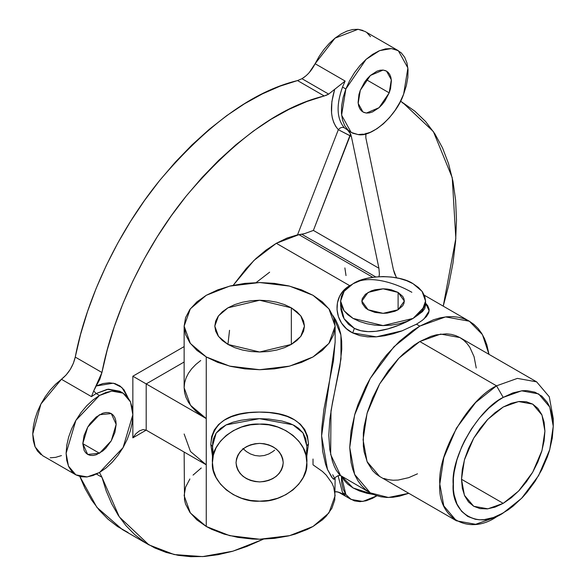 <?xml version="1.0" encoding="UTF-8"?>
<svg xmlns="http://www.w3.org/2000/svg" width="586" height="586" viewBox="0 0 586 586"><rect width="100%" height="100%" fill="white"/><g stroke="black" fill="none" stroke-linecap="round" stroke-linejoin="round"><path stroke-width="0.88" d="M210.784 444.437L212.447 446.488L210.784 444.437L211.649 436.599L214.3 429.948L218.571 424.506L224.284 420.147L231.375 416.734L239.689 414.236L249.116 412.661L259.21 412.09L269.289 412.573L278.79 414.06L287.279 416.5L294.48 419.854L300.303 424.132L304.691 429.487L307.474 436.013L308.485 443.814L306.822 455.879L308.485 443.814L306.822 445.917L308.485 443.814C306.156 422.338 289.726 411.768 259.21 412.09C228.826 411.965 212.681 422.748 210.784 444.437L212.447 455.871L210.784 444.437M306.822 446.195L305.775 438.687L302.962 432.871L298.604 428.3L294.465 425.583L289.594 423.341L282.078 421.063L268.915 419.049L259.422 418.668L249.9 419.085L240.956 420.272L232.979 422.198L226.108 424.901L220.475 428.461L216.168 433.076L213.407 438.965L212.689 442.408L212.447 462.647C210.337 443.58 236.29 422.396 259.635 424.118C282.979 422.396 308.932 443.58 306.822 462.647L306.822 445.917L302.962 432.871L292.919 424.784L259.422 418.668L226.108 424.901L216.168 433.076L212.447 446.195L212.447 462.647L213.355 455.132L216.036 447.902L220.402 441.243L226.269 435.405L233.418 430.607L241.579 427.048L250.427 424.857L259.635 424.118L268.842 424.857L277.691 427.048L285.851 430.607L293 435.405L298.867 441.243L303.226 447.902L305.914 455.132L306.822 462.647C308.932 481.707 282.979 502.898 259.635 501.177C236.29 502.898 210.337 481.707 212.447 462.647L213.355 470.162L216.036 477.392L220.402 484.051L226.269 489.889L233.418 494.679L241.579 498.239L250.427 500.437L259.635 501.177L268.842 500.437L277.691 498.239L285.851 494.679L293 489.889L298.867 484.051L303.226 477.392L305.914 470.162L306.822 462.647L306.573 450.253M340.759 303.05L340.62 305.577L344.129 318.784L354.362 328.387L352.684 332.951C333.61 323.824 331.178 295.937 349.725 285.668L351.278 284.833M411.855 292.289C395.506 282.979 368.858 274.153 353.058 283.741C366.572 274.387 399.601 274.387 413.115 283.741L406.684 280.694L399.337 278.431L391.375 277.031L383.09 276.563L374.806 277.031L366.836 278.431L359.496 280.694L353.058 283.741L347.571 288.004M40.917 454.546L37.431 450.986L34.86 446.268L33.277 440.547L32.743 433.999L33.277 426.842L34.86 419.298L37.431 411.606L40.917 404.018L45.21 396.766L50.169 390.093L55.641 384.204L61.442 379.288L91.467 396.619L93.709 390.928L91.467 396.619L96.141 393.543L91.467 396.619L61.442 379.288L66.123 374.981L70.21 369.524L73.338 363.386L75.25 357.086L101.942 372.498L93.709 390.928L96.141 393.543L99.481 395.469L111.758 391.089L123.067 393.133L130.502 401.908L132.846 414.734L123.067 447.623L99.481 472.528L87.197 476.916L75.887 474.865L68.452 466.097L66.108 453.264L75.887 420.382L99.481 395.469L96.141 393.543L108.425 389.163L119.734 391.206L107.26 389.331L96.141 393.543L93.709 390.928L96.236 385.969L113.362 383.171L121.851 387.471L127.858 397.359L124.02 389.829L119.94 385.947L114.944 383.566L109.194 382.768L102.887 383.574L96.236 385.969L99.803 379.354L101.942 372.498C112.073 318.923 142.024 250.42 186.231 196.032C233.675 140.091 279.676 106.74 324.226 95.979L297.534 80.568L301.966 78.7L328.658 94.112L324.226 95.979L297.534 80.568L301.966 78.7L305.716 76.041M301.834 234.275L375.729 276.936L301.834 234.275L298.933 234.664L304.625 233.624L301.834 234.275M372.777 277.295L298.933 234.664L276.314 243.293L254.009 260.374L233.221 285.287L246.318 268.403L255.943 258.543L266.022 250.112L276.314 243.293L349.725 285.668L276.314 243.293L287.052 238.048L297.534 234.84L338.327 129.704L297.534 234.84L298.933 234.664L372.777 277.295M476.242 368.023L474.074 356.684L469.818 347.278L466.954 343.411L463.636 340.166L459.9 337.558L455.776 335.624L451.301 334.379L446.532 333.83L436.255 334.848L430.857 336.401L419.788 341.535L496.532 385.837L503.206 397.396L521.628 390.818L538.593 393.895L549.741 407.05L553.257 426.293L549.741 449.594L538.593 475.62L521.628 498.29L503.206 512.984L493.441 517.511L484.051 519.643L479.612 519.782L475.4 519.299L467.818 516.486L461.592 511.322L456.963 504.004L454.121 494.804L453.396 489.61L453.396 478.286L454.121 472.257L456.963 459.768L461.592 447.111L464.515 440.862L471.452 428.849L479.612 417.847L488.68 408.274L498.298 400.509L503.206 397.396L512.97 392.869L522.36 390.737L526.799 390.598L534.959 392.188L541.896 396.195L547.346 402.465L549.448 406.376L552.29 415.577L553.257 426.293L552.29 438.123L549.448 450.612L547.346 456.948L541.896 469.518L534.959 481.531L526.799 492.54L522.36 497.529L512.97 506.238L508.113 509.871L496.532 516.837L503.206 512.984C478.447 529.861 450.92 513.973 453.154 484.087C450.92 456.787 478.447 409.109 503.206 397.396L496.532 385.837C468.47 399.117 437.273 453.146 439.808 484.087C437.273 517.958 468.47 535.963 496.532 516.837L475.656 524.294L456.421 520.808L443.792 505.894L439.808 484.087L443.792 457.681L456.421 428.183L475.656 402.494L496.532 385.837L419.788 341.535L398.912 358.185L379.684 383.874L367.048 413.372L363.071 439.778L367.048 461.592L379.684 476.499L456.421 520.808M359.408 281.053L353.058 283.741L347.776 287.455L343.85 291.696L341.433 296.296L340.62 301.079L344.114 291.345L353.058 283.741M291.33 307.826L291.33 344.422L284.54 347.645L276.79 350.032L268.381 351.505L259.635 352.003L250.889 351.505L242.479 350.032L234.73 347.645L227.939 344.422L218.497 336.401L214.806 326.124L218.497 315.847L227.939 307.826L259.635 300.244L291.33 307.826L296.904 311.745L301.05 316.22L303.599 321.077L304.464 326.124L303.599 331.171L301.05 336.027L296.904 340.503L291.33 344.422L291.33 307.826L300.772 315.847L304.464 326.124L300.772 336.401L291.33 344.422L259.635 352.003L227.939 344.422L222.365 340.503L218.219 336.027L215.67 331.171L214.806 326.124L215.67 321.077L218.219 316.22L222.365 311.745L227.939 307.826L234.73 304.603L242.479 302.215L250.889 300.743L259.635 300.244L268.381 300.743L276.79 302.215L284.54 304.603L291.33 307.826M274.644 450.129L272.805 451.601L274.644 450.129M268.784 453.982L272.805 451.601L268.784 453.982L264.315 455.505L268.784 453.982M259.649 456.025L264.315 455.505L259.649 456.025L254.954 455.505L259.649 456.025M250.486 453.974L254.954 455.505L250.486 453.974L246.442 451.586L250.486 453.974M242.919 448.495L246.442 451.586L242.919 448.495M283.228 462.647C281.727 474.264 273.86 480.681 259.635 481.912C245.402 480.681 237.542 474.264 236.041 462.647L236.495 466.405L237.835 470.016L240.018 473.349L242.948 476.264L246.523 478.659L250.603 480.447L255.035 481.538L259.635 481.912L264.235 481.538L268.666 480.447L272.739 478.659L276.314 476.264L279.251 473.349L281.434 470.016L282.774 466.405L283.228 462.647L282.774 458.889L281.434 455.271L279.251 451.945L276.314 449.023L272.739 446.627L268.666 444.847L264.235 443.748L259.635 443.382L255.035 443.748L250.603 444.847L246.523 446.627L242.948 449.023L240.018 451.945L237.835 455.271L236.495 458.889L236.041 462.647C237.542 451.03 245.402 444.606 259.635 443.382C273.86 444.606 281.727 451.03 283.228 462.647M389.192 92.852L379.061 107.678L366.404 113.061L362.946 111.992L358.178 103.356L360.302 90.273L358.947 94.493L358.097 102.433L358.632 105.854L359.782 108.718L361.511 110.93L363.745 112.395L366.404 113.061L369.385 112.9L372.571 111.919L379.061 107.678L382.123 104.579L384.899 100.982L389.192 92.852L390.547 88.633L391.397 80.692L390.862 77.271L389.712 74.4L387.983 72.195L385.749 70.73L383.09 70.064L380.109 70.225L376.923 71.206L370.425 75.448L367.371 78.546L364.587 82.143L360.302 90.273L370.425 75.448L383.09 70.064L386.54 71.126L391.316 79.769L389.192 92.852L366.404 79.696L389.192 92.852M99.481 414.734L111.274 413.57L116.16 424.367L111.274 440.811L99.481 453.264L82.794 443.631L84.062 450.268L85.607 452.714L87.68 454.436L90.207 455.366L93.093 455.483L96.221 454.773L102.733 451.015L105.861 448.114L111.274 440.811L114.893 432.475L116.16 424.367L115.838 420.792L114.893 417.73L113.347 415.291L111.274 413.57L108.747 412.632L105.861 412.515L102.733 413.225L96.221 416.983L90.207 423.334L87.68 427.187L84.062 435.53L82.794 443.631L99.481 453.264L87.68 454.436L82.794 443.631L87.68 427.187L99.481 414.734M309.276 72.532L315.107 63.72L345.132 81.058L342.517 87.058L345.85 88.984L366.111 59.333L379.625 50.63L391.426 48.565L398.341 50.696L364.975 31.432L358.061 29.3L335.031 38.141L315.107 63.72C311.701 70.467 307.32 75.455 301.966 78.7L328.658 94.112L334.709 89.306L328.658 94.112L326.424 95.225L306.808 101.546L289.088 109.296L271.245 119.156L253.452 131.03L235.887 144.793L218.717 160.322L202.104 177.455L186.231 196.032L171.237 215.868L157.268 236.759L144.478 258.514L132.971 280.906L122.877 303.731L114.285 326.754L107.282 349.754L101.942 372.498L75.25 357.086L80.59 334.342L87.592 311.342L96.185 288.319L106.278 265.502L117.779 243.102L130.575 221.347L144.544 200.456L159.539 180.62L175.412 162.044L192.018 144.91L209.195 129.381L226.76 115.618L244.552 103.744L262.396 93.885L280.115 86.135L297.534 80.568C252.984 91.328 206.983 124.679 159.539 180.62C115.332 235.008 85.38 303.511 75.25 357.086C73.103 366.25 68.496 373.648 61.442 379.288L40.917 404.018L32.743 433.999L35.123 446.913L42.522 455.6L75.887 474.865L71.734 471.422L68.65 466.544L66.753 460.413L66.108 453.264L66.753 445.375L68.65 437.053L71.734 428.615L75.887 420.382L80.941 412.669L86.706 405.776L92.969 399.974L99.481 395.469L105.985 392.452L112.248 391.03L118.013 391.265L123.067 393.133L127.221 396.575L130.304 401.461L132.202 407.592L132.846 414.734L132.202 422.623L130.304 430.944L127.221 439.39L123.067 447.623L118.013 455.329L112.248 462.222L105.985 468.031L99.481 472.528L92.969 475.546L86.706 476.967L80.941 476.74L75.887 474.865M398.341 50.696L407.893 67.976L403.644 94.141C396.678 115.53 371.612 137.761 358.061 134.56L351.153 132.429L341.601 115.149L345.85 88.984L342.517 87.058C336.078 105.128 336.701 118.716 344.363 127.814L351.153 132.429M353.05 133.286L358.061 134.56L362.719 134.15L358.061 134.56L352.75 133.227L348.274 130.297L344.824 125.88L342.517 120.137L341.455 113.303L341.667 105.634L343.154 97.415L345.85 88.984L349.659 80.641L354.435 72.723L359.987 65.529L366.111 59.333L372.564 54.373L379.105 50.85L385.471 48.887L391.426 48.565L396.744 49.891L401.22 52.828L404.67 57.245L406.977 62.98L408.039 69.822L407.827 77.491L406.34 85.703L403.644 94.141L399.835 102.484L395.059 110.402L389.507 117.596L383.383 123.793L376.93 128.744L370.389 132.275L364.023 134.238L358.061 134.56L353.05 133.286M345.132 495.58L340.202 492.731L345.132 495.58L342.517 492.606L345.85 494.533L342.517 492.606L345.132 495.58M376.923 495.778L362.844 501.455L351.153 499.455L345.85 494.533L341.411 476.198L341.667 482.718L343.154 489.215L345.85 494.533L349.659 498.474L354.435 500.883L359.987 501.667L366.111 500.788L372.564 498.298L376.923 495.778M332.694 474.719L335.133 479.253L333.463 479.143L331.683 477.143L327.515 469.54L325.574 464.258L322.652 451.235L321.604 435.801L321.868 427.326L323.911 409.394L333.478 360.756L335.133 341.806M335.133 479.253L332.548 478.205L327.479 469.423L321.604 435.852L335.133 342.436L335.133 326.124L328.922 343.433L313.019 356.947L289.623 366.125L259.635 369.715L229.646 366.125L206.25 356.947L206.25 526.47L229.646 535.648L259.635 539.237L289.623 535.648L313.019 526.47L328.922 512.955L335.133 495.646L333.683 487.142L331.881 482.996L326.219 475.1L322.41 471.43L313.019 464.823L313.019 459.021M313.019 295.3L328.922 308.807L335.133 326.124L333.683 317.619L329.383 309.445L322.41 301.907L313.019 295.3L301.578 289.88L288.524 285.851L274.365 283.375L259.635 282.533L244.904 283.375L230.745 285.851L217.692 289.88L206.25 295.3L196.859 301.907L189.886 309.445L185.586 317.619L184.136 326.124L190.347 308.807L206.25 295.3L229.646 286.122L259.635 282.533L289.623 286.122L313.019 295.3M184.136 326.124L184.136 387.771L190.487 405.27L206.25 418.587L206.25 356.947L190.347 343.433L184.136 326.124L185.586 334.628L189.886 342.803L196.859 350.34L206.25 356.947L217.692 362.368L230.745 366.397L244.904 368.872L259.635 369.715L274.365 368.872L288.524 366.397L301.578 362.368L313.019 356.947L322.41 350.34L329.383 342.803L333.683 334.628L335.133 326.124M340.671 475.766L330.658 454.516L330.995 410.889L340.979 358.969L340.927 334.965L332.892 315.59L335.61 319.795L338.598 326.255L340.62 333.361L341.66 341.059L341.785 349.212L339.836 366.675L332.482 402.523L329.793 419.466L328.812 435.303L329.757 449.389L332.423 461.27L334.203 466.082L336.13 470.06L339.763 475.078L370.242 492.848L354.64 474.426L349.725 447.484L354.64 414.866L370.242 378.424L393.997 346.692L419.788 326.124L416.456 324.197L401.666 331.024L393.25 333.756L384.562 335.778L375.919 336.877L367.576 336.869L359.716 335.595L352.684 332.951L346.385 328.665L341.594 323.15L338.437 316.689L337.031 309.752L337.441 302.742L339.719 296.084L343.836 290.275L351.292 284.825M370.242 492.848L375.34 495.236L380.863 496.782L386.76 497.455L392.979 497.265L399.454 496.196L408.772 493.295L388.452 497.492L370.242 492.848L365.627 489.632L361.533 485.618L357.995 480.85L355.057 475.371L352.743 469.232L351.065 462.493L349.725 447.484L351.065 430.922L355.057 413.445L357.995 404.567L365.627 386.972L370.242 378.424L380.863 362.236L386.76 354.75L399.454 341.352L412.925 330.475L419.788 326.124L445.58 316.916L469.335 321.216L482.461 334.657L488.988 354.354L486.841 344.832L484.527 338.693L481.582 333.214L478.051 328.446L473.957 324.432L469.335 321.216L464.244 318.828L458.721 317.282L452.824 316.608L446.605 316.799L440.13 317.861L433.457 319.788L419.788 326.124L416.456 324.197L415.562 324.703M503.206 407.028L518.559 401.549L532.696 404.113L541.984 415.071L544.914 431.113L541.984 450.531L532.696 472.221L518.559 491.105L503.206 503.352L461.497 479.267L503.206 503.352L487.852 508.831L473.715 506.275L464.427 495.309L461.497 479.267L464.427 459.849L473.715 438.167L487.852 419.276L503.206 407.028L495.067 412.654L487.244 419.913L480.037 428.527L473.715 438.167L468.529 448.458L464.676 459.006L462.303 469.415L461.497 479.267L462.303 488.204L464.676 495.866L468.529 501.968L473.715 506.275L480.037 508.611L487.244 508.897L495.067 507.124L503.206 503.352L511.344 497.726L519.167 490.467L526.375 481.853L532.696 472.221L537.882 461.922L541.735 451.374L544.108 440.972L544.914 431.113L544.108 422.176L541.735 414.514L537.882 408.413L532.696 404.113L526.375 401.769L519.167 401.483L511.344 403.256L503.206 407.028M398.106 292.414L398.106 309.752L398.106 292.414L404.325 301.079L398.106 309.752L383.09 313.342L368.074 309.752L361.855 301.079L368.074 292.414L383.09 288.817L398.106 292.414L402.707 296.391L403.915 298.692L404.325 301.079L403.915 303.475L402.707 305.775L398.106 309.752L394.883 311.276L387.229 313.107L383.09 313.342L374.959 312.404L368.074 309.752L365.43 307.892L362.265 303.475L361.855 301.079L362.265 298.692L365.43 294.267L371.29 290.89L374.959 289.755L383.09 288.817L387.229 289.059L391.214 289.755L398.106 292.414M341.843 476.455L353.058 487.94L373.48 494.489L366.836 493.258L359.496 490.987L353.058 487.94L347.776 484.226L343.85 479.985L341.843 476.455M340.752 302.925L340.927 309.613L342.759 316.066L344.304 319.084L348.575 324.373L354.362 328.387L360.895 330.716L368.206 331.639L375.941 331.295L387.881 328.907L399.549 324.944L413.115 318.418L383.09 325.596L353.058 318.418L344.114 310.822L340.62 301.079L341.433 305.863L343.85 310.463L347.776 314.704L353.058 318.418L359.496 321.465L366.836 323.736L374.806 325.127L383.09 325.596L391.375 325.127L399.337 323.736L406.684 321.465L413.115 318.418L418.397 314.704L422.323 310.463L424.74 305.863L425.553 301.079L424.74 296.296L422.323 291.696L418.397 287.455L413.115 283.741L422.059 291.345L425.553 301.079L422.059 310.822L413.115 318.418L422.389 311.686L424.755 308.573L425.524 304.991M340.62 301.079L340.627 306.273M346.289 288.019L346.245 288.883M346.011 275.574L344.876 267.919M400.531 101.122L414.859 111.194L425.575 121.485L434.827 133.769L442.525 147.921L448.59 163.794L452.963 181.25L455.608 200.104L456.494 220.175L455.608 241.264L452.963 263.173L448.59 285.675L443.236 306.148L455.827 238.421L452.231 177.653L433.376 131.572L403.717 103.524L400.531 101.122M269.641 272.182L256.133 282.584M229.536 330.306L227.939 344.422M424.059 318.916L429.186 310.851L425.553 303.072L427.751 305.76L429.15 309.291L428.725 312.865L426.454 316.528L422.308 320.344L416.785 323.999M189.886 478.967L185.586 487.142L184.136 495.646L190.347 512.955L206.25 526.47L206.25 464.823L190.487 451.506L184.136 433.999M128.078 532.542L117.559 526.558L107.934 519.108L99.268 510.23L91.614 499.99L85.036 488.46L79.857 476.491L96.88 507.33L122.225 529.458L148.917 544.87L119.317 516.918L101.942 477.246L96.492 474.096L101.942 477.246L99.503 472.514L101.942 477.246L106.264 491.119L111.728 503.872L118.306 515.402L125.961 525.642L134.626 534.52L144.251 541.969L154.77 547.954L166.109 552.415L178.195 555.338L190.948 556.7L204.272 556.488L218.087 554.7L232.298 551.36L246.801 546.474L263.378 539.179L232.913 551.184L202.661 556.597L174.167 554.554L148.917 544.87M338.049 475.62L342.517 492.606L338.049 475.62M61.442 455.586L55.641 457.366L50.169 457.783M350.267 131.916L344.363 127.814C342.18 126.898 340.166 127.528 338.327 129.704C330.563 120.775 329.354 107.304 334.709 89.306L343.879 82.055L334.709 89.306L331.874 101.605L331.544 112.937L332.335 117.998L333.749 122.525L335.756 126.451L338.327 129.704C340.166 127.528 342.18 126.898 344.363 127.814C336.701 118.716 336.078 105.128 342.517 87.058L345.132 81.058L343.879 82.055L345.132 81.058L315.107 63.72L319.18 56.351L323.963 49.488L329.303 43.357L335.031 38.141L340.957 34.017L346.897 31.117L352.662 29.527L358.061 29.3L362.939 30.443M367.122 32.926L370.484 36.654M200.727 360.507L195.797 364.492L191.681 368.77L188.421 373.289L186.055 377.992L184.627 382.819L184.136 387.705L184.597 392.598L186.011 397.425L188.355 402.135L191.593 406.655L195.695 410.947L200.595 414.939L206.25 418.587L132.846 376.212L146.192 383.918L184.136 362.009L146.192 383.918L146.192 430.146L143.131 429.553L139.519 430.813L135.908 433.721L132.846 437.852L135.908 433.721L139.519 430.813L143.131 429.553L146.192 430.146L132.846 437.852L132.846 376.212L184.136 346.597L132.846 376.212L132.846 437.852L146.192 430.146L146.192 383.918L206.25 418.587L206.25 464.823L146.192 430.146L206.25 464.823L200.595 461.175M553.257 426.293L553.257 418.587L549.272 396.781L536.644 381.867L517.409 378.388L496.532 385.837L517.409 378.388L536.644 381.867L459.9 337.558L440.672 334.079L419.788 341.535L414.229 345.059L403.322 353.863L398.084 359.05L388.276 370.77L379.684 383.874L372.63 397.872L367.385 412.222L364.155 426.374L363.342 433.201L363.342 446.041L364.155 451.931L367.385 462.354L372.63 470.646L375.941 473.898L379.684 476.499M383.808 478.44L388.276 479.685L393.052 480.234L398.084 480.073L408.728 477.656L417.481 473.81M536.644 381.867L549.272 396.781L553.257 418.587L553.147 422.623M184.136 452.055L184.502 499.917L185.586 504.15L189.886 512.325L196.859 519.863L206.25 526.47L211.736 529.341L224.042 534.088L237.718 537.355L252.236 539.025L259.635 539.237L274.365 538.395L288.524 535.919L295.227 534.088L307.533 529.341L313.019 526.47L322.41 519.863L326.219 516.193L331.881 508.296L334.767 499.917L335.133 479.326C333.91 476.755 340.092 474.697 340.664 475.773M201.276 467.994L193.05 475.1M347.835 130.356L350.45 133.63L351.373 136.479L378.922 268.256L379.398 274.167L378.966 276.68L379.398 274.167L378.922 268.256L313.393 230.423L350.128 135.754L351.373 136.479L378.922 268.256L313.393 230.423L304.625 233.624L313.393 230.423L350.56 133.886L351.373 136.479L338.327 129.704L350.128 135.754L350.56 133.886L347.835 130.356M396.627 277.837L394.554 273.603L393.367 269.545L365.825 137.769L365.818 133.637M365.942 133.308L365.825 137.769L393.367 269.545L396.268 277.251M503.206 512.984L496.532 516.837M342.583 493.903L338.554 492.137L334.709 491.661L337.206 491.8L342.7 493.976M402.457 330.731L376.344 336.847L352.684 332.951L354.362 328.387C370.667 336.76 397.264 327.413 413.115 318.418L425.553 305.577L425.553 301.079M212.447 446.473L213.487 454.604M338.4 492.086L351.058 499.397M424.33 295.234L469.335 321.216M402.406 102.77L403.681 103.502M119.734 391.206L123.067 393.133"/></g></svg>
